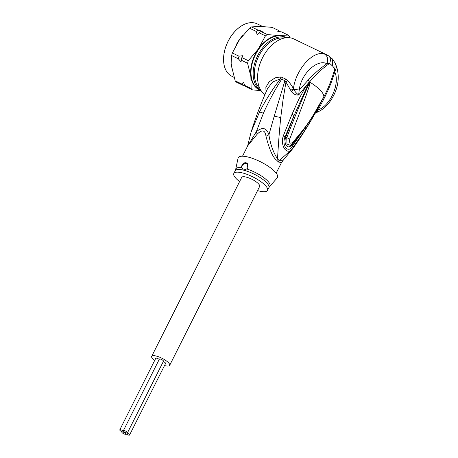 <?xml version="1.0" encoding="UTF-8"?>
<svg xmlns="http://www.w3.org/2000/svg" width="458" height="458" viewBox="0 0 458 458"><rect width="100%" height="100%" fill="white"/><g stroke="black" fill="none" stroke-linecap="round" stroke-linejoin="round"><path stroke-width="0.69" d="M122.876 432.003A2.301 0.67 -153.3 0 0 121.868 432.083A2.301 0.67 -153.3 0 0 122.767 433.211A2.301 0.67 -153.3 0 0 124.977 434.23A2.301 0.67 -153.3 0 0 125.984 434.155A2.301 0.67 -153.3 0 0 125.721 433.554A2.301 0.67 -153.3 0 0 122.876 432.003A2.301 0.67 -153.3 0 0 123.883 431.923A2.301 0.67 -153.3 0 0 123.626 431.322A2.301 0.67 -153.3 0 0 120.78 429.776A2.301 0.67 -153.3 0 0 119.773 429.856A2.301 0.67 -153.3 0 0 120.666 430.984A2.301 0.67 -153.3 0 0 122.876 432.003M125.721 433.554A2.301 0.67 -153.3 0 0 128.566 435.1A2.301 0.67 -153.3 0 0 129.574 435.02A2.301 0.67 -153.3 0 0 128.681 433.892A2.301 0.67 -153.3 0 0 126.465 432.873A2.301 0.67 -153.3 0 0 125.458 432.953A2.301 0.67 -153.3 0 0 125.721 433.554M163.294 361.574A2.301 0.67 26.7 0 1 165.573 363.446L129.574 435.02M119.773 429.856L155.766 358.282A2.301 0.67 26.7 0 1 156.773 358.202A2.301 0.67 26.7 0 1 159.229 359.404M123.362 430.72L159.355 359.152A2.301 0.67 26.7 0 1 160.363 359.072A2.301 0.67 26.7 0 1 162.579 360.091A2.301 0.67 26.7 0 1 163.472 361.219L127.473 432.793A2.301 0.67 -153.3 0 0 126.58 431.665A2.301 0.67 -153.3 0 0 124.37 430.64A2.301 0.67 -153.3 0 0 123.362 430.72A2.301 0.67 -153.3 0 0 123.626 431.322A2.301 0.67 -153.3 0 0 126.465 432.873A2.301 0.67 -153.3 0 0 127.473 432.793M151.69 356.347L241.687 177.418A10.047 2.925 26.7 0 1 246.083 177.069A10.047 2.925 26.7 0 1 255.736 181.534A10.047 2.925 26.7 0 1 259.64 186.452L169.649 365.381A10.047 2.925 -153.3 0 0 165.744 360.463A10.047 2.925 -153.3 0 0 156.086 356.003A10.047 2.925 -153.3 0 0 151.69 356.347A10.047 2.925 -153.3 0 0 154.621 360.555M164.519 365.536A10.047 2.925 -153.3 0 0 165.252 365.73A10.047 2.925 -153.3 0 0 169.649 365.381M276.18 173.141L281.464 162.63L278.344 162A8.376 6.704 140.7 0 1 279.185 160.638L292.839 148.518L282.809 160.729L279.185 160.638A19.007 5.536 -153.3 0 0 277.525 158.874C273.237 152.359 270.369 144.344 268.915 134.829L274.21 116.212L280.748 117.54C279.426 130.524 278.349 144.304 277.525 158.874A8.376 5.748 -46.6 0 0 276.701 160.254C273.025 157.781 269.453 149.766 265.978 136.221L268.915 134.829C266.613 127.679 262.405 126.66 256.285 131.772L263.424 113.183C268.709 101.367 274.806 90.026 281.71 79.16L284.647 80.637L285.964 82.045L291.368 91.497C293.326 94.153 295.759 95.316 298.656 94.989L306.173 85.778L298.69 99.489L292.015 114.271L294.07 115.525L307.181 86.579L309.568 82.131L308.904 83.201L308.52 82.824L309.591 81.902C315.951 74.385 322.632 68.219 329.645 63.399C331.048 59.626 330.516 57.004 328.048 55.515M326.72 54.794L293.864 38.959A31.407 20.072 115.7 0 0 263.911 55.206A31.407 20.072 115.7 0 0 262.686 92.653A31.407 20.072 115.7 0 0 264.936 94.583M309.723 81.965L308.526 85.051L309.591 81.902L309.534 85.4L305.526 97.251L289.771 139.02C289.101 143.079 290.12 144.161 292.828 142.266C311.617 120.54 312.803 115.422 322.495 99.191L323.795 96.976C328.552 87.759 332.205 78.375 334.752 68.82L332.697 66.135L329.645 63.399L326.92 63.748C317.6 58.704 301.049 73.463 299.217 89.98L293.778 89.43C294.86 91.526 296.486 93.375 298.656 94.989L299.217 89.98L308.211 80.053C314.331 73.509 320.566 68.076 326.92 63.748C328.512 59.294 327.636 56.019 324.293 53.918C312.825 50.42 295.834 69.582 293.446 88.549C291.294 84.959 289.273 82.217 287.372 80.333L285.964 82.045L283.124 99.174L280.748 117.54M309.534 85.4L308.526 85.051C300.86 102.019 293.612 119.59 286.765 137.744L286.983 144.081L290.458 145.341L292.742 143.474C300.477 134.589 307.415 125.04 313.553 114.826L323.709 97.107L319.438 105.523M323.136 98.356L314.022 115.359L305.744 129.11L293.429 146.875C288.403 157.197 279.781 147.207 283.227 136.049L292.015 114.271M307.181 86.579L306.173 85.778L308.52 82.824M291.368 91.497L293.778 89.43L293.446 88.549L290.761 90.409M287.372 80.333L285.46 78.913L280.863 76.933L275.241 77.768L269.075 81.902L265.869 87.278L266.018 92.092M332.697 66.135L332.262 58.813L328.42 55.716L324.293 53.918M280.863 76.933L280.428 78.868L281.704 79.16L282.523 77.425M267.644 88.417L272.687 81.976L280.428 78.868C275.716 85.096 271.571 91.125 267.993 96.947C264.249 103.13 263.47 104.355 259.503 111.97L251.047 132.242C255.696 117.311 261.226 102.707 267.644 88.417L267.644 88.423M285.46 78.913L274.21 116.212M242.511 156.207L247.795 145.696L257.236 134.108C262.171 129.288 265.085 129.992 265.978 136.221M257.236 134.108L256.285 131.772L247.526 146.239M246.702 168.962A19.093 5.559 26.7 0 1 264.163 177.922A19.093 5.559 26.7 0 1 269.71 186.435L277.227 177.904A21.984 6.401 -153.3 0 0 269.579 167.176A21.984 6.401 -153.3 0 0 247.841 156.98A21.984 6.401 -153.3 0 0 238.063 158.205L235.693 169.323A19.093 5.559 26.7 0 1 241.904 167.805L241.423 166.935C242.213 164.01 243.736 162.596 245.986 162.699L247.32 163.5L247.852 168.492L243.427 170.118L241.904 167.805M241.423 166.935A4.185 3.126 136.7 0 1 246.753 163.512A4.185 3.126 136.7 0 1 247.658 163.924M239.597 181.568A18.841 5.49 26.7 0 1 233.832 173.468A18.841 5.49 26.7 0 1 242.07 172.815A18.841 5.49 26.7 0 1 260.178 181.185A18.841 5.49 26.7 0 1 267.495 190.402A18.841 5.49 26.7 0 1 259.257 191.049A18.841 5.49 26.7 0 1 257.556 190.597M322.495 99.191L322.249 99.655M323.812 96.919L323.377 97.674M323.68 97.182L324.619 97.468L318.092 110.012L315.843 112.13M336.67 66.834L335.176 63.084L334.729 72.038L336.67 66.834C340.002 78.192 337.975 89.47 330.59 100.668C327.63 104.922 324.201 108.26 320.297 110.687L314.932 113.389M324.619 97.468C329.021 88.617 332.394 80.139 334.729 72.038C340.18 82.675 330.974 105.22 318.092 110.012L316.804 112.479M306.849 125.217L292.874 145.392C288.838 154.312 281.246 146.257 284.99 137.022L294.07 115.525L285.649 137.308C283.479 143.715 287.469 150.671 292.324 144.396C296.068 140.171 300.368 134.583 305.223 127.633L305.744 129.11M293.429 146.875L292.324 144.396L292.828 142.266M283.227 136.049L289.771 139.02M283.874 38.157A28.264 18.062 115.7 0 0 261.827 50.935A28.264 18.062 115.7 0 0 259.778 88.302M260.791 90.174A29.1 18.601 -64.3 0 1 260.865 50.248A29.1 18.601 115.7 0 1 285.975 37.768M261.112 90.667L252.387 89.848A33.079 21.142 -64.3 0 1 251.133 88.514L250.869 76.618L247.589 63.261A33.079 21.142 -64.3 0 1 248.293 60.668L258.364 48.989L265.422 35.861L259.01 32.77L257.178 34.613L256.165 31.396A33.079 21.142 -64.3 0 1 258.123 30.136L251.425 26.907L260.259 26.404L272.104 27.354L278.796 30.583A33.079 21.142 -64.3 0 1 279.935 31.774M247.589 63.261L241.171 60.17L241.091 61.853L238.332 58.801A33.079 21.142 -64.3 0 1 239.036 56.208L232.338 52.979L239.397 39.846L249.467 28.173A33.079 21.142 115.7 0 1 251.425 26.907M256.165 31.396L249.467 28.173M239.036 56.208L242.751 55.699L241.876 57.576L248.293 60.668M238.332 58.801L231.634 55.573A33.079 21.142 -64.3 0 1 232.338 52.979M244.83 85.56L243.124 85.388A33.079 21.142 -64.3 0 1 241.87 84.054L235.172 80.826L231.897 67.475L231.634 55.573M241.87 84.054L243.473 82.097L244.715 85.423A33.079 21.142 115.7 0 0 245.969 86.757L252.387 89.848M251.133 88.514L244.715 85.423M243.124 85.388L236.431 82.159A33.079 21.142 -64.3 0 1 235.172 80.826M241.171 60.17A33.079 21.142 -64.3 0 1 241.876 57.576M265.422 35.861A33.079 21.142 115.7 0 1 267.386 34.596L279.225 35.547L288.059 35.043A33.079 21.142 115.7 0 1 289.313 36.377L289.759 37.756M267.386 34.596L260.968 31.505A33.079 21.142 -64.3 0 0 259.01 32.77M288.059 35.043L281.641 31.951L277.359 31.138L278.796 30.583M258.123 30.136L262.394 31.287L260.968 31.505M234.084 77.339L231.908 76.291A29.1 18.601 -64.3 0 1 223.59 57.948A29.1 18.601 -64.3 0 1 231.273 35.993A29.1 18.601 115.7 0 1 237.645 28.78A29.1 18.601 115.7 0 1 257.173 23.856L262.652 26.495M223.596 57.817A28.682 18.331 -64.3 0 1 223.601 57.691A28.682 18.331 -64.3 0 1 231.175 36.056A28.682 18.331 -64.3 0 1 237.456 28.946A28.682 18.331 -64.3 0 1 237.547 28.86M309.522 82.159L308.211 80.053M278.344 162A18.841 5.49 -153.3 0 0 276.695 160.254M263.424 113.183L259.503 111.97M269.71 186.435L268.852 187.7A18.841 5.49 -153.3 0 0 261.535 178.483A18.841 5.49 -153.3 0 0 243.427 170.118A18.841 5.49 -153.3 0 0 243.221 170.067A18.841 5.49 -153.3 0 0 235.189 170.771L233.832 173.468M309.602 82.257L309.871 82.171A27.217 7.929 26.7 0 1 320.474 90.438A27.217 7.929 26.7 0 1 323.783 96.936L323.663 97.182M286.032 37.762L284.613 37.075A29.1 18.601 115.7 0 0 258.713 49.212A29.1 18.601 -64.3 0 0 259.348 89.51L260.82 90.22M242.66 35.512A29.1 18.601 115.7 0 0 239.236 39.829A29.1 18.601 -64.3 0 0 235.979 45.365M260.86 90.289A29.312 18.732 -64.3 0 1 250.869 76.618A29.312 18.732 -64.3 0 1 258.364 48.989A29.312 18.732 115.7 0 1 279.225 35.547A29.312 18.732 115.7 0 1 286.13 37.751M232.229 69.582A29.1 18.601 -64.3 0 1 231.536 64.137M122.051 431.728L121.868 432.083M125.641 432.598L125.458 432.953M292.839 148.518C302.933 134.354 312.041 119.572 320.165 104.161M281.464 162.63L282.809 160.729M251.047 132.242L247.446 146.623M235.693 169.323L235.189 170.771M268.852 187.7L267.495 190.402M335.176 63.084L332.262 58.813"/></g></svg>

